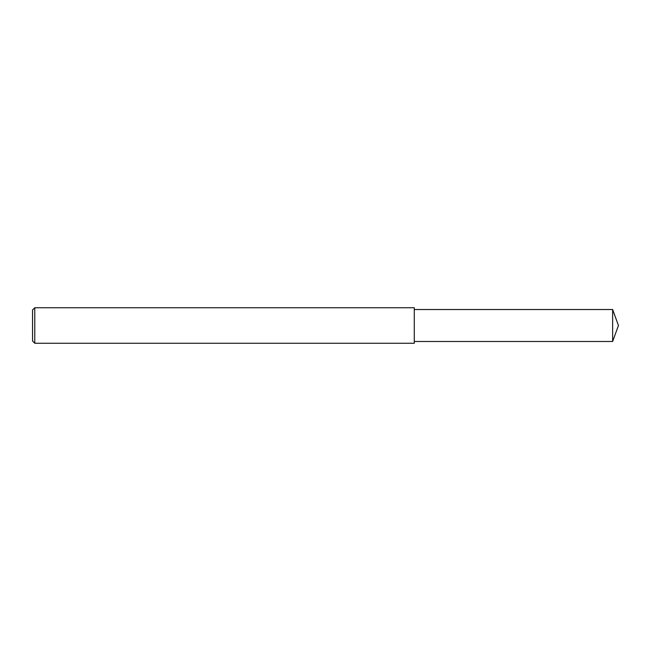 <?xml version="1.0" encoding="UTF-8"?>
<svg xmlns="http://www.w3.org/2000/svg" width="651" height="651" viewBox="0 0 651 651"><rect width="100%" height="100%" fill="white"/><g stroke="black" fill="none" stroke-linecap="round" stroke-linejoin="round"><path stroke-width="0.98" d="M34.772 307.744L32.55 309.966L32.55 341.034L34.772 343.256L34.772 307.744L414.272 307.744L414.272 343.256L34.772 343.256M612.632 309.518L612.632 341.482L618.45 325.5L612.632 309.518L414.272 309.518M612.632 341.482L414.272 341.482"/></g></svg>
